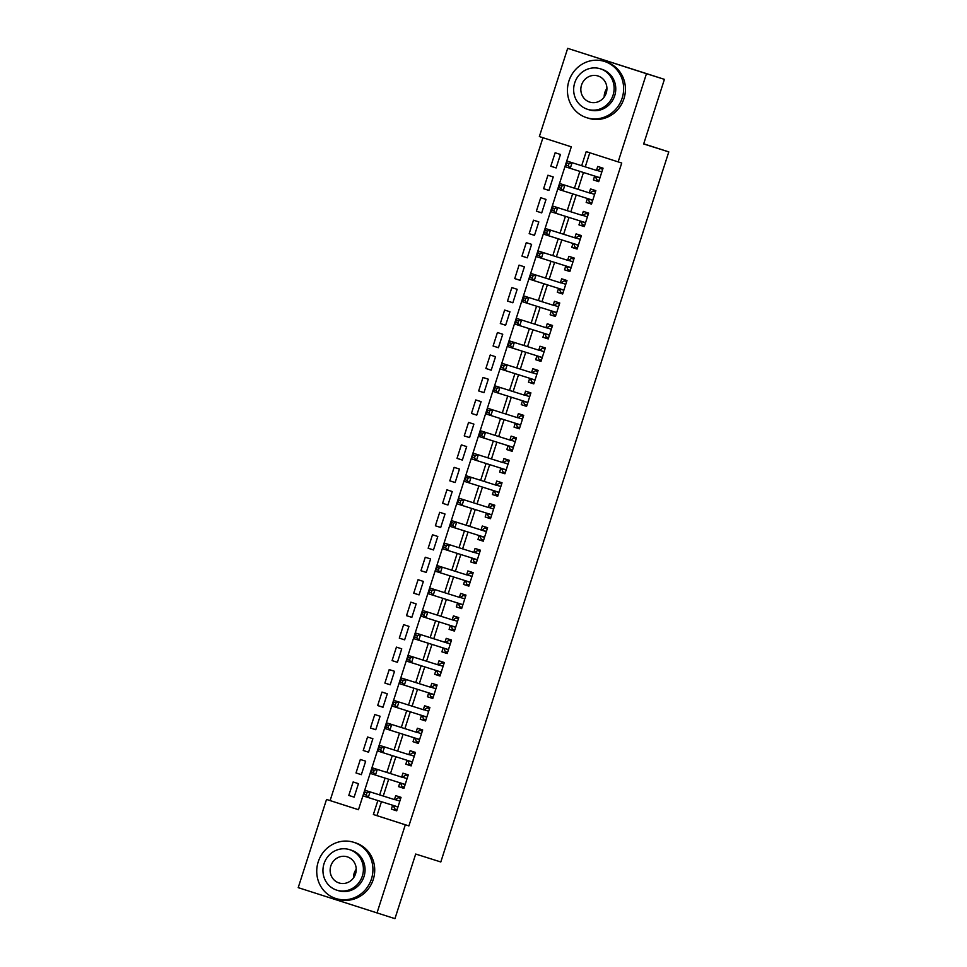 <?xml version="1.0" encoding="UTF-8"?>
<svg xmlns="http://www.w3.org/2000/svg" width="967" height="967" viewBox="0 0 967 967"><rect width="100%" height="100%" fill="white"/><g stroke="black" fill="none" stroke-linecap="round" stroke-linejoin="round"><path stroke-width="1.45" d="M567.677 48.35L664.414 79.354L643.671 143.962L668.789 151.892L440.807 861.972L415.689 854.042L394.947 918.65L298.211 887.646L326.532 799.443L358.467 809.717L571.304 146.827L539.356 136.552L567.677 48.35L646.464 73.697L618.143 161.888L586.207 151.614L581.675 165.72M542.946 137.701L330.11 800.579L326.532 799.443M594.645 176.042L593.4 179.947L598.718 181.651L603.045 168.173L597.727 166.457L596.458 170.385M587.44 198.513L586.183 202.417L591.502 204.122L595.829 190.644L590.511 188.928L589.254 192.868M580.224 220.984L578.967 224.888L584.286 226.592L588.625 213.115L583.294 211.398L582.037 215.339M573.008 243.454L571.751 247.359L577.081 249.063L581.409 235.585L576.078 233.869L574.821 237.809M565.792 265.925L564.535 269.829L569.865 271.534L574.193 258.056L568.862 256.34L567.605 260.28M558.575 288.396L557.318 292.3L562.649 294.004L566.976 280.527L561.658 278.81L560.389 282.751M551.359 310.866L550.114 314.771L555.433 316.475L559.76 302.997L554.442 301.281L553.172 305.221M544.143 333.337L542.898 337.241L548.216 338.946L552.544 325.468L547.225 323.752L545.956 327.692M536.939 355.808L535.682 359.712L541 361.416L545.328 347.939L540.009 346.222L538.74 350.163M529.723 378.278L528.466 382.183L533.784 383.887L538.111 370.409L532.793 368.693L531.536 372.633M522.506 400.749L521.249 404.653L526.568 406.37L530.907 392.88L525.577 391.164L524.319 395.104M515.29 423.22L514.033 427.124L519.364 428.84L523.691 415.351L518.36 413.634L517.103 417.575M508.074 445.69L506.817 449.595L512.147 451.311L516.475 437.821L511.144 436.105L509.887 440.045M500.858 468.161L499.601 472.065L504.931 473.782L509.258 460.292L503.94 458.588L502.671 462.516M493.641 490.632L492.396 494.536L497.715 496.252L502.042 482.763L496.724 481.058L495.455 484.987M486.425 513.102L485.18 517.007L490.499 518.723L494.826 505.233L489.507 503.529L488.238 507.457M479.221 535.573L477.964 539.477L483.282 541.194L487.61 527.704L482.291 526L481.034 529.928M472.005 558.044L470.748 561.948L476.066 563.664L480.406 550.175L475.075 548.47L473.818 552.399M464.789 580.514L463.531 584.419L468.862 586.135L473.189 572.645L467.859 570.941L466.602 574.869M457.572 602.985L456.315 606.889L461.646 608.606L465.973 595.116L460.643 593.412L459.385 597.34M450.356 625.456L449.099 629.36L454.43 631.076L458.757 617.587L453.438 615.882L452.169 619.811M443.14 647.926L441.895 651.831L447.213 653.547L451.541 640.057L446.222 638.353L444.953 642.281M435.924 670.397L434.679 674.301L439.997 676.018L444.324 662.528L439.006 660.824L437.737 664.752M428.707 692.868L427.462 696.772L432.781 698.488L437.108 684.999L431.79 683.294L430.52 687.223M421.503 715.338L420.246 719.243L425.565 720.959L429.892 707.469L424.573 705.765L423.316 709.693M414.287 737.809L413.03 741.713L418.348 743.43L422.688 729.94L417.357 728.236L416.1 732.164M407.071 760.28L405.814 764.184L411.144 765.9L415.472 752.423L410.141 750.706L408.884 754.635M399.855 782.75L398.597 786.654L403.928 788.371L408.255 774.893L402.925 773.177L401.668 777.105M354.127 797.11L348.797 795.43L353.124 781.952L358.455 783.657L354.127 797.146L348.797 795.43M361.344 774.64L356.013 772.959L360.34 759.482L365.671 761.186L361.344 774.676L356.013 772.959M368.56 752.169L363.229 750.489L367.557 737.011L372.875 738.715L368.548 752.205L363.229 750.489M375.776 729.698L370.446 728.018L374.773 714.528L380.091 716.245L375.764 729.734L370.446 728.018M382.992 707.228L377.662 705.547L381.989 692.058L387.308 693.774L382.98 707.264L377.662 705.547M390.209 684.757L384.878 683.077L389.205 669.587L394.524 671.303L390.197 684.793L384.878 683.077M397.425 662.286L392.082 660.606L396.422 647.116L401.74 648.833L397.413 662.31L392.082 660.606M404.629 639.816L399.298 638.135L403.626 624.646L408.956 626.362L404.629 639.84L399.298 638.135M411.845 617.345L406.515 615.665L410.842 602.175L416.173 603.892L411.845 617.369L406.515 615.665M419.062 594.874L413.731 593.194L418.058 579.704L423.389 581.421L419.049 594.898L413.731 593.194M426.278 572.404L420.947 570.723L425.275 557.234L430.593 558.95L426.266 572.428L420.947 570.723M433.494 549.933L428.163 548.253L432.491 534.763L437.809 536.48L433.482 549.957L428.163 548.253M440.71 527.462L435.38 525.782L439.707 512.292L445.025 514.009L440.698 527.486L435.38 525.782M447.926 504.992L442.596 503.311L446.923 489.822L452.242 491.538L447.914 505.016L442.596 503.311M455.143 482.521L449.8 480.841L454.139 467.351L459.458 469.068L455.131 482.545L449.8 480.841M462.347 460.05L457.016 458.37L461.344 444.88L466.674 446.597L462.347 460.074L457.016 458.37M469.563 437.58L464.233 435.899L468.56 422.41L473.89 424.126L469.563 437.604L464.233 435.899M476.779 415.109L471.449 413.429L475.776 399.939L481.107 401.656L476.767 415.133L471.449 413.429M483.996 392.638L478.665 390.946L482.992 377.468L488.311 379.185L483.983 392.662L478.665 390.946M491.212 370.168L485.881 368.475L490.209 354.998L495.527 356.714L491.2 370.192L485.881 368.475M498.428 347.697L493.097 346.005L497.425 332.527L502.743 334.244L498.416 347.721L493.097 346.005M505.644 325.226L500.302 323.534L504.641 310.056L509.96 311.773L505.632 325.25L500.302 323.534M512.861 302.756L507.518 301.063L511.845 287.586L517.176 289.302L512.848 302.78L507.518 301.063M520.065 280.285L514.734 278.593L519.061 265.115L524.392 266.832L520.065 280.309L514.734 278.593M527.281 257.814L521.95 256.122L526.278 242.644L531.608 244.361L527.269 257.838L521.95 256.122M534.497 235.344L529.167 233.651L533.494 220.174L538.812 221.89L534.485 235.368L529.167 233.651M541.713 212.873L536.383 211.181L540.71 197.703L546.029 199.42L541.701 212.897L536.383 211.181M548.93 190.402L543.599 188.71L547.926 175.232L553.245 176.949L548.918 190.426L543.599 188.71M330.11 800.579L358.467 809.693M556.134 167.956L560.461 154.466L555.143 152.762L550.815 166.239L556.134 167.956M381.445 801.691L376.961 815.64L408.896 825.915L621.733 163.024L618.143 161.888M589.785 152.774L585.265 166.856M583.452 172.501L578.048 189.327M576.235 194.971L570.832 211.797M569.019 217.442L563.616 234.268M561.803 239.913L556.412 256.738M554.599 262.383L549.196 279.209M547.382 284.854L541.979 301.68M540.166 307.325L534.763 324.15M532.95 329.795L527.547 346.621M525.734 352.266L520.331 369.092M518.517 374.737L513.114 391.562M511.301 397.207L505.898 414.033M504.085 419.69L498.694 436.504M496.881 442.161L491.478 458.974M489.665 464.631L484.262 481.445M482.448 487.102L477.045 503.916M475.232 509.573L469.829 526.386M468.016 532.043L462.613 548.869M460.8 554.514L455.397 571.34M453.583 576.985L448.18 593.811M446.367 599.455L440.976 616.281M439.163 621.926L433.76 638.752M431.947 644.397L426.544 661.223M424.731 666.867L419.327 683.693M417.514 689.338L412.111 706.164M410.298 711.809L404.895 728.634M403.082 734.279L397.679 751.105M395.866 756.75L390.475 773.576M388.661 779.221L383.258 796.046M392.638 805.221L391.381 809.125L396.712 810.842L401.039 797.364L395.721 795.648L394.451 799.576M668.789 151.892L643.708 143.829M664.414 79.354L646.464 73.697M408.896 825.915L405.318 824.791L376.997 912.981M377.855 800.555L373.371 814.516L405.318 824.791M579.862 171.364L574.458 188.19M572.645 193.847L567.242 210.661M565.429 216.318L560.026 233.132M558.213 238.789L552.822 255.602M551.009 261.259L545.606 278.073M543.792 283.73L538.389 300.544M536.576 306.201L531.173 323.026M529.36 328.671L523.957 345.497M522.144 351.142L516.741 367.968M514.928 373.613L509.524 390.438M507.711 396.083L502.308 412.909M500.495 418.554L495.104 435.38M493.291 441.025L487.888 457.85M486.075 463.495L480.672 480.321M478.858 485.966L473.455 502.792M471.642 508.437L466.239 525.262M464.426 530.907L459.023 547.733M457.21 553.378L451.807 570.204M449.993 575.848L444.602 592.674M442.789 598.319L437.386 615.145M435.573 620.79L430.17 637.616M428.357 643.26L422.954 660.086M421.141 665.731L415.737 682.557M413.924 688.202L408.521 705.028M406.708 710.672L401.305 727.498M399.492 733.143L394.089 749.969M392.276 755.614L386.885 772.44M385.071 778.084L379.668 794.91M376.961 815.64L373.371 814.516M396.724 810.817L391.381 809.125M556.146 167.92L550.815 166.239M403.94 788.347L398.597 786.654M411.144 765.876L405.814 764.184M418.36 743.405L413.03 741.713M425.577 720.923L420.246 719.243M432.793 698.452L427.462 696.772M440.009 675.981L434.679 674.301M447.225 653.511L441.895 651.831M454.442 631.04L449.099 629.36M461.646 608.569L456.315 606.889M468.862 586.099L463.531 584.419M476.078 563.628L470.748 561.948M483.295 541.157L477.964 539.477M490.511 518.687L485.18 517.007M497.727 496.216L492.396 494.536M504.943 473.745L499.601 472.065M512.159 451.275L506.817 449.595M519.364 428.804L514.033 427.124M526.58 406.333L521.249 404.653M533.796 383.863L528.466 382.183M541.012 361.392L535.682 359.712M548.229 338.921L542.898 337.241M555.445 316.451L550.114 314.771M562.661 293.98L557.318 292.3M569.865 271.509L564.535 269.829M577.081 249.039L571.751 247.359M584.298 226.568L578.967 224.888M591.514 204.097L586.183 202.417M598.73 181.627L593.4 179.947M397.921 807.07L393.436 805.62L394.693 808.932L397.074 809.705M400.689 798.452L398.295 797.702L400.689 798.464M366.989 792.783L364.861 792.106L364.136 794.354L366.263 795.031L366.989 792.783L370.059 791.913L368.258 797.533L362.927 795.817L364.728 790.196L395.032 799.757A2.357 0.749 107.8 0 0 395.346 799.685L398.295 797.702M397.969 806.913L368.258 797.533L366.263 795.031M364.861 792.106L364.728 790.196L395.032 799.757M364.136 794.354L362.927 795.817M353.475 877.927A13.683 12.97 107.5 0 1 354.152 873.286A13.683 12.97 107.5 0 1 356.219 869.236M318.216 861.863A29.506 27.958 -72.5 0 0 335.948 898.548A29.506 27.958 -72.5 0 0 371.449 878.979A29.506 27.958 -72.5 0 0 353.704 842.293A29.506 27.958 -72.5 0 0 318.216 861.863M335.948 898.548L337.737 899.117A29.506 27.958 -72.5 0 0 373.238 879.547A29.506 27.958 -72.5 0 0 355.505 842.849L353.704 842.293M349.57 849.642L351.226 850.162A21.238 20.126 107.5 0 1 363.991 876.586A21.238 20.126 107.5 0 1 338.438 890.68L336.782 890.16A21.238 20.126 -72.5 0 0 362.335 876.066A21.238 20.126 -72.5 0 0 349.57 849.642A21.238 20.126 -72.5 0 0 324.018 863.736A21.238 20.126 -72.5 0 0 336.782 890.16M355.53 873.878A13.683 12.97 -72.5 0 0 347.298 856.847A13.683 12.97 -72.5 0 0 330.823 865.924A13.683 12.97 -72.5 0 0 339.054 882.956A13.683 12.97 -72.5 0 0 355.53 873.878M604.182 97.063A13.683 12.97 107.5 0 1 604.871 92.421A13.683 12.97 107.5 0 1 606.925 88.372M568.922 80.998A29.506 27.958 -72.5 0 0 586.655 117.684A29.506 27.958 -72.5 0 0 622.156 98.114A29.506 27.958 -72.5 0 0 604.411 61.417A29.506 27.958 -72.5 0 0 568.922 80.998M586.655 117.684L588.456 118.252A29.506 27.958 -72.5 0 0 623.945 98.682A29.506 27.958 -72.5 0 0 606.212 61.985L604.411 61.417M600.277 68.778L601.933 69.298A21.238 20.126 107.5 0 1 614.698 95.721A21.238 20.126 107.5 0 1 589.145 109.815L587.489 109.283A21.238 20.126 -72.5 0 0 613.054 95.201A21.238 20.126 -72.5 0 0 600.277 68.778A21.238 20.126 -72.5 0 0 574.724 82.872A21.238 20.126 -72.5 0 0 587.489 109.283M606.236 93.001A13.683 12.97 -72.5 0 0 598.005 75.982A13.683 12.97 -72.5 0 0 581.53 85.06A13.683 12.97 -72.5 0 0 589.761 102.091A13.683 12.97 -72.5 0 0 606.236 93.001M405.137 784.6L400.652 783.149L401.909 786.461L404.291 787.235M407.905 775.981L405.511 775.232L407.893 775.993M374.205 770.312L372.065 769.635L371.352 771.884L373.48 772.56L374.205 770.312L377.275 769.442L375.462 775.063L370.143 773.346L371.944 767.725L402.248 777.287A2.357 0.749 107.8 0 0 402.562 777.214L405.511 775.232M405.185 784.442L375.462 775.063L373.48 772.56M372.065 769.635L371.944 767.725L402.248 777.287M371.352 771.884L370.143 773.346M412.353 762.129L407.869 760.678L409.126 763.99L411.507 764.764M415.121 753.511L412.728 752.761L415.109 753.523M381.409 747.842L379.282 747.165L378.568 749.413L380.696 750.09L381.409 747.842L384.491 746.971L382.678 752.592L377.36 750.876L379.161 745.255L409.452 754.816A2.357 0.749 107.8 0 0 409.778 754.743L412.728 752.761M412.401 761.972L382.678 752.592L380.696 750.09M379.282 747.165L379.161 745.255L409.452 754.816M378.568 749.413L377.36 750.876M419.569 739.658L415.085 738.208L416.33 741.52L418.723 742.293M422.337 731.04L419.944 730.29L422.325 731.052M388.625 725.371L386.498 724.694L385.773 726.942L387.912 727.619L388.625 725.371L391.695 724.501L389.894 730.109L384.576 728.405L386.377 722.784L416.668 732.345A2.357 0.749 107.8 0 0 416.995 732.273L419.944 730.29M419.618 739.501L389.894 730.109L387.912 727.619M386.498 724.694L386.377 722.784L416.668 732.345M385.773 726.942L384.576 728.405M426.785 717.188L422.301 715.737L423.546 719.049L425.939 719.823M429.541 708.569L427.16 707.82L429.541 708.581M395.841 702.9L393.714 702.223L392.989 704.459L395.128 705.148L395.841 702.9L398.912 702.03L397.111 707.639L391.792 705.934L393.593 700.313L423.884 709.875A2.357 0.749 107.8 0 0 424.211 709.802L427.16 707.82M426.834 717.031L397.111 707.639L395.128 705.148M393.714 702.223L393.593 700.313L423.884 709.875M392.989 704.459L391.792 705.934M433.99 694.717L429.517 693.266L430.762 696.578L433.143 697.352M436.758 686.099L434.376 685.349L436.758 686.111M403.058 680.43L400.93 679.753L400.205 681.989L402.332 682.678L403.058 680.43L406.128 679.559L404.327 685.168L399.008 683.464L400.809 677.843L431.101 687.404A2.357 0.749 107.8 0 0 431.415 687.332L434.376 685.349M434.05 694.56L404.327 685.168L402.332 682.678M400.93 679.753L400.809 677.843L431.101 687.404M400.205 681.989L399.008 683.464M441.206 672.246L436.721 670.796L437.978 674.108L440.36 674.881M443.974 663.628L441.581 662.878L443.974 663.64M410.274 657.959L408.147 657.282L407.421 659.518L409.549 660.207L410.274 657.959L413.344 657.089L411.543 662.697L406.213 660.993L408.026 655.372L438.317 664.933A2.357 0.749 107.8 0 0 438.631 664.861L441.581 662.878M441.266 672.089L411.543 662.697L409.549 660.207M408.147 657.282L408.026 655.372L438.317 664.933M407.421 659.518L406.213 660.993M448.422 649.776L443.938 648.325L445.195 651.637L447.576 652.411M451.19 641.157L448.797 640.408L451.19 641.169M417.49 635.488L415.363 634.811L414.638 637.048L416.765 637.736L417.49 635.488L420.56 634.618L418.759 640.227L413.429 638.522L415.242 632.902L450.284 643.998M448.47 649.606L418.759 640.227L416.765 637.736M415.363 634.811L415.242 632.902L445.533 642.463A2.357 0.749 107.8 0 0 445.847 642.39L448.797 640.408M414.638 637.048L413.429 638.522M455.638 627.305L451.154 625.854L452.411 629.166L454.792 629.928M458.406 618.687L456.013 617.937L458.406 618.699M424.706 613.018L422.579 612.329L421.854 614.577L423.981 615.266L424.706 613.018L427.777 612.147L425.976 617.756L420.645 616.052L422.446 610.431L452.749 619.992A2.357 0.749 107.8 0 0 453.064 619.92L456.013 617.937M455.687 627.136L425.976 617.756L423.981 615.266M422.579 612.329L422.446 610.431L452.749 619.992M421.854 614.577L420.645 616.052M462.855 604.822L458.37 603.384L459.627 606.696L462.008 607.457M465.623 596.216L463.229 595.454L465.611 596.228M431.923 590.547L429.783 589.858L429.07 592.106L431.197 592.795L431.923 590.547L434.993 589.677L433.18 595.285L427.861 593.581L429.662 587.96L459.954 597.521A2.357 0.749 107.8 0 0 460.28 597.449L463.229 595.454M462.903 604.665L433.18 595.285L431.197 592.795M429.783 589.858L429.662 587.96L459.954 597.521M429.07 592.106L427.861 593.581M470.071 582.352L465.586 580.913L466.831 584.225L469.225 584.987M472.839 573.745L470.445 572.984L472.827 573.757M439.127 568.076L436.999 567.387L436.286 569.636L438.414 570.325L439.127 568.076L442.209 567.206L440.396 572.815L435.077 571.11L436.879 565.49L467.17 575.051A2.357 0.749 107.8 0 0 467.496 574.978L470.445 572.984M470.119 582.194L440.396 572.815L438.414 570.325M436.999 567.387L436.879 565.49L467.17 575.051M436.286 569.636L435.077 571.11M477.287 559.881L472.803 558.442L474.048 561.754L476.441 562.516M480.043 551.275L477.662 550.513L480.043 551.287M446.343 545.606L444.216 544.917L443.49 547.165L445.63 547.854L446.343 545.606L449.413 544.735L447.612 550.344L442.294 548.64L444.095 543.019L474.386 552.58A2.357 0.749 107.8 0 0 474.712 552.508L477.662 550.513M477.335 559.724L447.612 550.344L445.63 547.854M444.216 544.917L444.095 543.019L474.386 552.58M443.49 547.165L442.294 548.64M484.503 537.41L480.019 535.972L481.264 539.284L483.657 540.045M487.259 528.804L484.878 528.042L487.259 528.816M453.559 523.135L451.432 522.446L450.707 524.694L452.834 525.383L453.559 523.135L456.629 522.253L454.828 527.873L449.51 526.169L451.311 520.548L486.353 531.645M484.552 537.253L454.828 527.873L452.834 525.383M451.432 522.446L451.311 520.548L481.602 530.109A2.357 0.749 107.8 0 0 481.929 530.025L484.878 528.042M450.707 524.694L449.51 526.169M491.707 514.94L487.235 513.501L488.48 516.813L490.861 517.575M494.475 506.333L492.094 505.572L494.475 506.345M460.775 500.664L458.648 499.975L457.923 502.224L460.05 502.913L460.775 500.664L463.846 499.782L462.045 505.403L456.714 503.698L458.527 498.078L488.818 507.639A2.357 0.749 107.8 0 0 489.133 507.554L492.094 505.572M491.768 514.782L462.045 505.403L460.05 502.913M458.648 499.975L458.527 498.078L488.818 507.639M457.923 502.224L456.714 503.698M498.924 492.469L494.439 491.031L495.696 494.342L498.078 495.104M501.692 483.863L499.298 483.101L501.692 483.875M467.992 478.194L465.864 477.505L465.139 479.753L467.266 480.442L467.992 478.194L471.062 477.311L469.261 482.932L463.93 481.228L465.743 475.607L496.035 485.168A2.357 0.749 107.8 0 0 496.349 485.083L499.298 483.101M498.972 492.312L469.261 482.932L467.266 480.442M465.864 477.505L465.743 475.607L496.035 485.168M465.139 479.753L463.93 481.228M506.14 469.998L501.655 468.56L502.913 471.872L505.294 472.633M508.908 461.392L506.515 460.63L508.908 461.404M475.208 455.723L473.081 455.034L472.355 457.282L474.483 457.971L475.208 455.723L478.278 454.841L476.477 460.461L471.147 458.745L472.948 453.136L503.251 462.697A2.357 0.749 107.8 0 0 503.565 462.613L506.515 460.63M506.188 469.841L476.477 460.461L474.483 457.971M473.081 455.034L472.948 453.136L503.251 462.697M472.355 457.282L471.147 458.745M513.356 447.528L508.872 446.089L510.129 449.401L512.51 450.163M516.124 438.921L513.731 438.16L516.112 438.933M482.424 433.252L480.285 432.563L479.572 434.812L481.699 435.501L482.424 433.252L485.494 432.37L483.693 437.991L478.363 436.274L480.164 430.666L510.467 440.227A2.357 0.749 107.8 0 0 510.781 440.142L513.731 438.16M513.404 447.37L483.693 437.991L481.699 435.501M480.285 432.563L480.164 430.666L510.467 440.227M479.572 434.812L478.363 436.274M520.572 425.057L516.088 423.619L517.345 426.93L519.726 427.692M523.34 416.451L520.947 415.689L523.328 416.463M489.628 410.782L487.501 410.093L486.788 412.341L488.915 413.03L489.628 410.782L492.711 409.899L490.898 415.52L485.579 413.803L487.38 408.195L517.671 417.756A2.357 0.749 107.8 0 0 517.998 417.671L520.947 415.689M520.621 424.9L490.898 415.52L488.915 413.03M487.501 410.093L487.38 408.195L517.671 417.756M486.788 412.341L485.579 413.803M527.789 402.586L523.304 401.148L524.549 404.46L526.942 405.221M530.557 393.98L528.163 393.218L530.545 393.992M496.845 388.311L494.717 387.622L494.004 389.87L496.131 390.559L496.845 388.311L499.915 387.429L498.114 393.049L492.795 391.333L494.596 385.724L524.888 395.285A2.357 0.749 107.8 0 0 525.214 395.201L528.163 393.218M527.837 402.429L498.114 393.049L496.131 390.559M494.717 387.622L494.596 385.724L524.888 395.285M494.004 389.87L492.795 391.333M535.005 380.116L530.52 378.677L531.765 381.989L534.159 382.751M537.761 371.509L535.38 370.748L537.761 371.521M504.061 365.84L501.933 365.151L501.208 367.4L503.348 368.089L504.061 365.84L507.131 364.958L505.33 370.579L500.012 368.862L501.813 363.254L532.104 372.815A2.357 0.749 107.8 0 0 532.43 372.73L535.38 370.748M535.053 379.958L505.33 370.579L503.348 368.089M501.933 365.151L501.813 363.254L532.104 372.815M501.208 367.4L500.012 368.862M542.209 357.645L537.737 356.207L538.982 359.519L541.375 360.28M544.977 349.039L542.596 348.277L544.977 349.051M511.277 343.37L509.15 342.681L508.424 344.929L510.552 345.618L511.277 343.37L514.347 342.487L512.546 348.108L507.228 346.391L509.029 340.783L539.32 350.344A2.357 0.749 107.8 0 0 539.634 350.259L542.596 348.277M542.269 357.488L512.546 348.108L510.552 345.618M509.15 342.681L509.029 340.783L539.32 350.344M508.424 344.929L507.228 346.391M549.425 335.174L544.953 333.736L546.198 337.048L548.579 337.809M552.193 326.568L549.8 325.806L552.193 326.58M518.493 320.899L516.366 320.21L515.641 322.458L517.768 323.147L518.493 320.899L521.564 320.017L519.763 325.637L514.432 323.921L516.245 318.312L546.536 327.873A2.357 0.749 107.8 0 0 546.851 327.789L549.8 325.806M549.486 335.017L519.763 325.637L517.768 323.147M516.366 320.21L516.245 318.312L546.536 327.873M515.641 322.458L514.432 323.921M556.641 312.704L552.157 311.265L553.414 314.577L555.795 315.339M559.409 304.097L557.016 303.336L559.409 304.109M525.71 298.428L523.582 297.739L522.857 299.988L524.984 300.677L525.71 298.428L528.78 297.546L526.979 303.167L521.648 301.45L523.461 295.842L553.753 305.403A2.357 0.749 107.8 0 0 554.067 305.318L557.016 303.336M556.69 312.546L526.979 303.167L524.984 300.677M523.582 297.739L523.461 295.842L553.753 305.403M522.857 299.988L521.648 301.45M563.858 290.233L559.373 288.795L560.63 292.107L563.012 292.868M566.626 281.627L564.232 280.865L566.626 281.639M532.926 275.958L530.798 275.269L530.073 277.517L532.201 278.206L532.926 275.958L535.996 275.075L534.195 280.696L528.864 278.98L530.665 273.371L560.969 282.932A2.357 0.749 107.8 0 0 561.283 282.848L564.232 280.865M563.906 290.076L534.195 280.696L532.201 278.206M530.798 275.269L530.665 273.371L560.969 282.932M530.073 277.517L528.864 278.98M571.074 267.762L566.589 266.324L567.847 269.636L570.228 270.397M573.842 259.144L571.449 258.394L573.83 259.168M540.142 253.487L538.003 252.798L537.289 255.046L539.417 255.735L540.142 253.487L543.212 252.605L541.399 258.225L536.081 256.509L537.882 250.9L568.173 260.461A2.357 0.749 107.8 0 0 568.499 260.377L571.449 258.394M571.122 267.605L541.399 258.225L539.417 255.735M538.003 252.798L537.882 250.9L568.173 260.461M537.289 255.046L536.081 256.509M578.29 245.292L573.806 243.853L575.063 247.165L577.444 247.927M581.058 236.673L578.665 235.924L581.046 236.697M547.346 231.016L545.219 230.327L544.506 232.576L546.633 233.265L547.346 231.016L550.428 230.134L548.615 235.755L543.297 234.038L545.098 228.417L575.389 237.991A2.357 0.749 107.8 0 0 575.716 237.906L578.665 235.924M578.339 245.135L548.615 235.755L546.633 233.265M545.219 230.327L545.098 228.417L575.389 237.991M544.506 232.576L543.297 234.038M585.506 222.821L581.022 221.383L582.267 224.695L584.66 225.456M588.262 214.203L585.881 213.453L588.262 214.227M554.562 208.546L552.435 207.857L551.71 210.105L553.849 210.794L554.562 208.546L557.633 207.663L555.832 213.284L550.513 211.568L552.314 205.947L582.605 215.52A2.357 0.749 107.8 0 0 582.932 215.436L585.881 213.453M585.555 222.664L555.832 213.284L553.849 210.794M552.435 207.857L552.314 205.947L582.605 215.52M551.71 210.105L550.513 211.568M592.723 200.35L588.238 198.912L589.483 202.224L591.877 202.985M595.479 191.732L593.097 190.982L595.479 191.744M561.779 186.075L559.651 185.386L558.926 187.634L561.053 188.323L561.779 186.075L564.849 185.193L563.048 190.813L557.729 189.097L559.53 183.476L589.822 193.049A2.357 0.749 107.8 0 0 590.148 192.965L593.097 190.982M592.771 200.193L563.048 190.813L561.053 188.323M559.651 185.386L559.53 183.476L589.822 193.049M558.926 187.634L557.729 189.097M599.927 177.88L595.454 176.441L596.699 179.741L599.081 180.515M602.695 169.261L600.314 168.512L602.695 169.273M568.995 163.604L566.867 162.915L566.142 165.164L568.27 165.853L568.995 163.604L572.065 162.722L570.264 168.343L564.946 166.626L566.747 161.005L597.038 170.567A2.357 0.749 107.8 0 0 597.352 170.494L600.314 168.512M599.987 177.723L570.264 168.343L568.27 165.853M566.867 162.915L566.747 161.005L597.038 170.567M566.142 165.164L564.946 166.626M399.83 801.123L395.346 799.685M407.047 778.653L402.562 777.214M414.263 756.182L409.778 754.743M421.479 733.711L416.995 732.273M428.683 711.241L424.211 709.802M435.899 688.77L431.415 687.332M443.116 666.299L438.631 664.861M450.284 643.986L445.533 642.463M450.332 643.829L445.847 642.39M457.548 621.358L453.064 619.92M464.764 598.887L460.28 597.449M471.981 576.417L467.496 574.978M479.197 553.946L474.712 552.508M486.353 531.632L481.602 530.109M486.401 531.475L481.929 530.025M493.617 509.005L489.133 507.554M500.833 486.534L496.349 485.083M508.05 464.063L503.565 462.613M515.266 441.593L510.781 440.142M522.482 419.122L517.998 417.671M529.698 396.651L525.214 395.201M536.903 374.181L532.43 372.73M544.119 351.71L539.634 350.259M551.335 329.239L546.851 327.789M558.551 306.757L554.067 305.318M565.768 284.286L561.283 282.848M572.984 261.815L568.499 260.377M580.2 239.345L575.716 237.906M587.416 216.874L582.932 215.436M594.62 194.403L590.148 192.965M601.837 171.933L597.352 170.494"/></g></svg>
